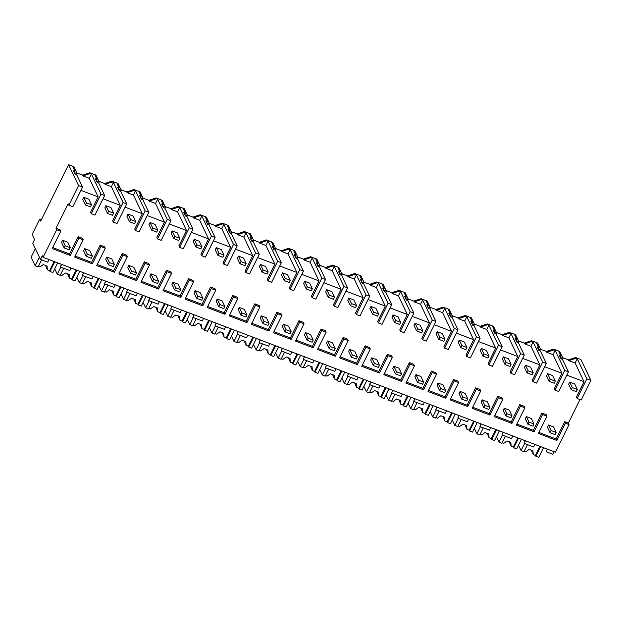 <?xml version="1.0" encoding="UTF-8"?>
<svg xmlns="http://www.w3.org/2000/svg" width="622" height="622" viewBox="0 0 622 622"><rect width="100%" height="100%" fill="white"/><g stroke="black" fill="none" stroke-linecap="round" stroke-linejoin="round"><path stroke-width="0.93" d="M568.446 359.881L575.614 357.51L580.932 359.532L590.9 380.415L581.197 400.047L577.146 398.508L586.849 378.868L577.247 358.77L575.988 358.288L568.819 360.667L568.446 359.881L562.669 357.689M579.984 399.588L568.36 423.108L569.068 424.593L555.423 452.202L43.058 257.352L42.288 255.743L40.469 259.421L32.748 243.256L34.568 239.571L32.126 234.455L39.707 219.115L41.355 219.745M554.101 451.696L552.826 454.262L546.202 451.743L547.469 449.177M560.305 357.425L563.034 358.466L559.738 351.469L553.533 349.113L546.357 351.484L540.58 349.292M39.707 219.115L40.671 221.137L68.568 164.69L78.535 185.566L68.832 205.206L68.125 203.721L55.996 228.266L56.703 229.743L43.058 257.352M74.438 172.659L77.167 173.701L73.87 166.704L68.568 164.69M96.527 181.056L99.256 182.098L95.959 175.101L89.755 172.745L82.586 175.116L76.801 172.924M118.608 189.453L121.337 190.495L118.04 183.498L111.836 181.142L104.667 183.513L98.89 181.321M140.696 197.858L143.425 198.892L140.129 191.903L133.924 189.539L126.756 191.918L120.971 189.718M162.777 206.255L165.506 207.289L162.21 200.3L156.005 197.936L148.837 200.315L143.06 198.115M184.866 214.652L187.595 215.694L184.299 208.697L178.094 206.341L170.926 208.712L165.141 206.512M206.947 223.049L209.676 224.091L206.38 217.094L200.175 214.738L193.007 217.109L187.23 214.917M229.036 231.446L231.765 232.488L228.468 225.491L222.264 223.135L215.088 225.506L209.311 223.314M251.117 239.851L253.846 240.885L250.549 233.895L244.345 231.532L237.176 233.911L231.4 231.711M273.206 248.248L275.935 249.282L272.638 242.292L266.434 239.929L259.257 242.308L253.481 240.108M295.287 256.645L298.016 257.679L294.719 250.689L288.515 248.326L281.346 250.705L275.569 248.505M317.368 265.042L320.105 266.084L316.8 259.086L310.603 256.731L303.427 259.102L297.65 256.909M339.457 273.439L342.186 274.481L338.889 267.483L332.684 265.127L325.516 267.499L319.731 265.306M361.537 281.844L364.267 282.878L360.97 275.88L354.773 273.524L347.597 275.904L341.82 273.703M383.626 290.241L386.355 291.275L383.059 284.285L376.854 281.921L369.686 284.301L363.901 282.1M405.707 298.638L408.436 299.672L405.14 292.682L398.935 290.318L391.767 292.698L385.99 290.497M427.796 307.035L430.525 308.077L427.228 301.079L421.024 298.723L413.855 301.095L408.071 298.894M449.877 315.432L452.606 316.474L449.309 309.476L443.105 307.12L435.936 309.492L430.16 307.299M471.966 323.829L474.695 324.871L471.398 317.873L465.194 315.517L458.025 317.896L452.241 315.696M494.047 332.234L496.776 333.268L493.479 326.278L487.275 323.914L480.106 326.293L474.329 324.093M516.136 340.631L518.865 341.665L515.568 334.675L509.364 332.311L502.195 334.69L496.41 332.49M538.217 349.028L540.946 350.069L537.649 343.072L531.445 340.716L524.276 343.087L518.499 340.887M575.614 357.51L575.988 358.288M590.9 380.415L586.849 378.868M566.821 375.144L584.019 381.683L576.438 397.023L577.146 398.508M80.961 190.379L98.159 196.917L90.571 212.257L91.278 213.743L100.989 194.103L91.387 174.005L89.265 178.296L82.959 175.902L82.586 175.116M52.707 247.556L69.532 253.955L70.239 255.432L52.201 248.575L60.746 231.283L60.039 229.798L55.996 228.266M69.532 253.955L78.084 236.663L82.501 238.343L83.208 239.82L74.663 257.111L92.328 263.829L100.873 246.545L105.289 248.225L96.744 265.516L114.409 272.234L122.954 254.942L127.378 256.622L118.825 273.913L136.498 280.631L145.043 263.339L149.459 265.019L140.914 282.31L158.579 289.028L167.124 271.736L171.54 273.416L162.995 290.707L180.668 297.425L189.212 280.133L193.629 281.813L185.084 299.104L202.749 305.822L211.293 288.538L215.71 290.217L207.165 307.501L224.837 314.227L233.382 296.935L237.798 298.614L229.254 315.906L246.918 322.624L255.463 305.332L259.879 307.011L251.335 324.303L269.007 331.021L277.552 313.729L281.968 315.408L273.423 332.7L291.088 339.418L299.633 322.126L304.049 323.805L295.504 341.097L313.169 347.815L321.722 330.531L326.138 332.21L317.593 349.494L335.258 356.219L343.803 338.928L348.219 340.607L339.674 357.899L357.339 364.616L365.892 347.325L370.308 349.004L361.763 366.296L379.428 373.013L387.972 355.722L392.389 357.401L383.844 374.693L401.509 381.41L410.053 364.119L414.477 365.798L405.925 383.09L423.598 389.807L432.142 372.516L436.558 374.195L428.014 391.487L445.679 398.212L454.223 380.921L458.639 382.6L450.095 399.892L467.767 406.609L476.312 389.318L480.728 390.997L472.184 408.289L489.848 415.006L498.393 397.715L502.809 399.394L494.265 416.686L511.937 423.403L520.482 406.112L524.898 407.791L516.353 425.083L534.018 431.8L542.563 414.509L546.979 416.188L538.434 433.48L556.83 440.477L565.375 423.185L564.667 421.708L556.122 438.992L538.94 432.461M105.289 248.225L104.582 246.74L100.165 245.06L91.621 262.352L75.161 256.093M127.378 256.622L126.67 255.137L122.246 253.457L113.702 270.749L97.25 264.49M149.459 265.019L148.751 263.534L144.335 261.854L135.79 279.146L119.331 272.887M171.54 273.416L170.832 271.938L166.416 270.259L157.871 287.543L141.419 281.292M193.629 281.813L192.921 280.335L188.505 278.656L179.96 295.948L163.5 289.689M215.71 290.217L215.002 288.732L210.586 287.053L202.041 304.345L185.589 298.086M237.798 298.614L237.091 297.129L232.675 295.45L224.13 312.742L207.67 306.483M259.879 307.011L259.172 305.526L254.756 303.847L246.211 321.139L229.759 314.88M281.968 315.408L281.261 313.931L276.844 312.252L268.3 329.536L251.84 323.284M304.049 323.805L303.342 322.328L298.925 320.649L290.381 337.94L273.929 331.682M326.138 332.21L325.43 330.725L321.014 329.046L312.462 346.337L296.01 340.078M348.219 340.607L347.511 339.122L343.095 337.443L334.55 354.734L318.091 348.475M370.308 349.004L369.6 347.519L365.184 345.84L356.631 363.131L340.18 356.873M392.389 357.401L391.681 355.924L387.265 354.237L378.72 371.528L362.261 365.269M414.477 365.798L413.77 364.321L409.346 362.642L400.801 379.933L384.349 373.674M436.558 374.195L435.851 372.718L431.435 371.039L422.89 388.33L406.43 382.071M458.639 382.6L457.932 381.115L453.516 379.436L444.971 396.727L428.519 390.468M480.728 390.997L480.021 389.512L475.605 387.833L467.06 405.124L450.6 398.865M502.809 399.394L502.102 397.909L497.686 396.23L489.141 413.521L472.689 407.262M524.898 407.791L524.191 406.314L519.774 404.634L511.23 421.926L494.77 415.667M546.979 416.188L546.271 414.711L541.855 413.031L533.311 430.323L516.859 424.064M568.36 423.108L564.667 421.708M544.74 366.747L561.93 373.286L554.35 388.626L555.057 390.111L558.735 391.51L568.446 371.87L564.76 370.471L555.057 390.111M539.849 364.889L532.269 380.229L532.976 381.706L542.679 362.074L533.077 341.976L531.818 341.494L524.649 343.865L530.955 346.267L539.849 364.889L522.659 358.35M517.761 356.492L510.18 371.832L510.887 373.309L520.598 353.677L510.996 333.571L509.737 333.097L502.56 335.468L508.874 337.87L517.761 356.492L500.57 349.953M495.68 348.087L488.099 363.427L488.806 364.912L498.51 345.28L488.915 325.174L487.648 324.692L480.479 327.071L486.793 329.473L495.68 348.087L478.489 341.556M473.591 339.69L466.01 355.03L466.718 356.515L476.429 336.883L466.827 316.777L465.567 316.295L458.391 318.674L464.704 321.069L473.591 339.69L456.4 333.151M451.51 331.293L443.929 346.633L444.637 348.118L454.34 328.478L444.746 308.38L443.478 307.898L436.31 310.277L442.623 312.672L451.51 331.293L434.319 324.754M429.421 322.896L421.84 338.236L422.548 339.713L432.259 320.081L422.657 299.983L421.397 299.501L414.229 301.872L420.534 304.275L429.421 322.896L412.231 316.357M407.34 314.499L399.759 329.839L400.467 331.316L410.17 311.684L400.576 291.578L399.308 291.104L392.14 293.475L398.453 295.878L407.34 314.499L390.149 307.96M385.259 306.094L377.671 321.434L378.378 322.919L388.089 303.287L378.487 283.181L377.227 282.707L370.059 285.078L376.364 287.481L385.259 306.094L368.061 299.563M363.17 297.697L355.59 313.037L356.297 314.522L366 294.89L356.406 274.784L355.139 274.302L347.97 276.681L354.283 279.076L363.17 297.697L345.98 291.158M341.089 289.3L333.509 304.64L334.216 306.125L343.919 286.485L334.317 266.387L333.058 265.905L325.889 268.284L332.195 270.679L341.089 289.3L323.891 282.761M319 280.903L311.42 296.243L312.127 297.72L321.831 278.088L312.236 257.99L310.969 257.508L303.8 259.879L310.114 262.282L319 280.903L301.81 274.364M296.919 272.506L289.339 287.846L290.046 289.323L299.75 269.691L290.147 249.585L288.888 249.111L281.719 251.482L288.025 253.885L296.919 272.506L279.721 265.967M274.831 264.109L267.25 279.441L267.958 280.926L277.661 261.294L268.066 241.188L266.807 240.714L259.631 243.085L265.944 245.488L274.831 264.109L257.64 257.57M252.75 255.704L245.169 271.044L245.877 272.529L255.58 252.897L245.978 232.791L244.718 232.309L237.55 234.688L243.855 237.091L252.75 255.704L235.559 249.165M230.661 247.307L223.08 262.647L223.788 264.132L233.499 244.493L223.897 224.394L222.637 223.912L215.461 226.291L221.774 228.686L230.661 247.307L213.47 240.768M208.58 238.91L200.999 254.25L201.707 255.728L211.41 236.096L201.816 215.997L200.548 215.515L193.38 217.887L199.685 220.289L208.58 238.91L191.389 232.371M186.491 230.513L178.911 245.853L179.618 247.331L189.329 227.699L179.727 207.6L178.467 207.118L171.291 209.49L177.604 211.892L186.491 230.513L169.301 223.974M164.41 222.116L156.83 237.448L157.537 238.934L167.24 219.302L157.646 199.195L156.379 198.721L149.21 201.093L155.523 203.495L164.41 222.116L147.22 215.577M142.321 213.711L134.741 229.052L135.448 230.537L145.159 210.905L135.557 190.798L134.298 190.316L127.129 192.696L133.435 195.098L142.321 213.711L125.131 207.173M120.24 205.314L112.66 220.655L113.367 222.14L123.07 202.5L113.476 182.401L112.209 181.919L105.04 184.299L111.354 186.693L120.24 205.314L103.05 198.776M569.068 424.593L565.375 423.185M70.239 255.432L78.792 238.14L83.208 239.82M60.746 231.283L56.703 229.743M546.202 451.743L547.251 449.092M584.019 381.683L575.125 363.061L568.819 360.667M560.103 352.246L558.844 351.772L560.772 355.807L559.256 355.224L560.958 358.801L562.475 359.376L568.446 371.87M553.533 349.113L553.907 349.891L546.73 352.27L553.044 354.664L561.93 373.286M564.76 370.471L555.166 350.373L553.907 349.891M577.247 358.77L575.125 363.061M556.122 438.992L556.83 440.477M541.855 413.031L542.563 414.509M525.388 440.78L524.121 443.346L533.583 446.946L534.85 444.38M560.772 355.807L560.142 357.082M524.121 443.346L525.17 440.695M48.99 259.615L47.723 262.181L40.469 259.421M78.535 185.566L82.578 187.105L72.875 206.737L68.832 205.206M82.578 187.105L76.615 174.611L75.099 174.036L73.388 170.459L74.912 171.042L72.984 167.007L74.243 167.481M71.079 268.012L69.804 270.578L60.342 266.978L61.609 264.412M60.342 266.978L61.391 264.327M78.084 236.663L78.792 238.14M98.159 196.917L89.265 178.296M96.332 175.878L95.073 175.404L96.993 179.439L95.477 178.856L97.18 182.433L98.704 183.008L104.667 195.502L94.964 215.142L91.278 213.743M74.912 171.042L74.275 172.317M89.755 172.745L90.128 173.522L82.959 175.902M91.387 174.005L90.128 173.522M104.667 195.502L100.989 194.103M546.357 351.484L546.73 352.27M538.022 343.849L536.763 343.375L538.691 347.41L537.167 346.827L538.87 350.404L540.394 350.979L546.357 363.473L542.679 362.074M531.445 340.716L531.818 341.494M555.166 350.373L553.044 354.664M538.691 347.41L538.053 348.685M532.976 381.706L536.654 383.105L546.357 363.473M533.311 430.323L534.018 431.8M519.774 404.634L520.482 406.112M503.307 432.383L502.032 434.949L511.502 438.549L512.769 435.983M502.032 434.949L503.081 432.298M524.276 343.087L524.649 343.865M515.933 335.452L514.674 334.97L516.602 339.006L515.086 338.43L516.789 342.007L518.313 342.582L524.276 355.076L520.598 353.677M509.364 332.311L509.737 333.097M533.077 341.976L530.955 346.267M516.602 339.006L515.972 340.288M510.887 373.309L514.573 374.708L524.276 355.076M511.23 421.926L511.937 423.403M497.686 396.23L498.393 397.715M481.218 423.986L479.951 426.552L489.413 430.152L490.68 427.586M479.951 426.552L481 423.901M502.195 334.69L502.56 335.468M493.852 327.055L492.593 326.573L494.521 330.609L492.997 330.033L494.708 333.602L496.224 334.185L502.187 346.679L498.51 345.28M487.275 323.914L487.648 324.692M510.996 333.571L508.874 337.87M494.521 330.609L493.884 331.891M488.806 364.912L492.484 366.311L502.187 346.679M489.141 413.521L489.848 415.006M475.605 387.833L476.312 389.318M459.137 415.582L457.862 418.155L467.332 421.755L468.599 419.181M457.862 418.155L458.912 415.504M480.106 326.293L480.479 327.071M471.771 318.658L470.504 318.176L472.432 322.212L470.916 321.636L472.619 325.205L474.143 325.788L480.106 338.275L476.429 336.883M465.194 315.517L465.567 316.295M488.915 325.174L486.793 329.473M472.432 322.212L471.803 323.494M466.718 356.515L470.403 357.914L480.106 338.275M467.06 405.124L467.767 406.609M453.516 379.436L454.223 380.921M437.048 407.185L435.781 409.75L440.197 411.437L445.243 413.35L446.51 410.784M435.781 409.75L436.831 407.099M458.025 317.896L458.391 318.674M449.683 310.254L448.423 309.779L450.351 313.815L448.827 313.231L450.538 316.808L452.054 317.383L458.017 329.878L454.34 328.478M443.105 307.12L443.478 307.898M466.827 316.777L464.704 321.069M450.351 313.815L449.714 315.09M444.637 348.118L448.314 349.517L458.017 329.878M444.971 396.727L445.679 398.212M431.435 371.039L432.142 372.516M414.967 398.788L413.692 401.353L423.162 404.953L424.429 402.387M413.692 401.353L414.742 398.702M435.936 309.492L436.31 310.277M427.602 301.857L426.342 301.382L428.263 305.418L426.746 304.834L428.449 308.411L429.973 308.986L435.936 321.481L432.259 320.081M421.024 298.723L421.397 299.501M444.746 308.38L442.623 312.672M428.263 305.418L427.633 306.693M422.548 339.713L426.233 341.113L435.936 321.481M422.89 388.33L423.598 389.807M409.346 362.642L410.053 364.119M392.879 390.391L391.611 392.956L401.073 396.556L402.348 393.99M391.611 392.956L392.661 390.305M413.855 301.095L414.229 301.872M405.513 293.46L404.253 292.978L406.182 297.013L404.658 296.437L406.368 300.014L407.884 300.589L413.848 313.084L410.17 311.684M398.935 290.318L399.308 291.104M422.657 299.983L420.534 304.275M406.182 297.013L405.544 298.296M400.467 331.316L404.144 332.716L413.848 313.084M400.801 379.933L401.509 381.41M387.265 354.237L387.972 355.722M370.798 381.994L369.53 384.559L378.992 388.159L380.26 385.593M369.53 384.559L370.572 381.908M391.767 292.698L392.14 293.475M383.432 285.063L382.172 284.581L384.093 288.616L382.577 288.04L384.279 291.609L385.803 292.192L391.767 304.687L388.089 303.287M376.854 281.921L377.227 282.707M400.576 291.578L398.453 295.878M384.093 288.616L383.463 289.899M378.378 322.919L382.063 324.319L391.767 304.687M378.72 371.528L379.428 373.013M365.184 345.84L365.892 347.325M348.709 373.589L347.441 376.162L356.904 379.762L358.179 377.189M347.441 376.162L348.491 373.511M369.686 284.301L370.059 285.078M361.343 276.666L360.084 276.184L362.012 280.219L360.488 279.643L362.198 283.212L363.714 283.795L369.678 296.282L366 294.89M354.773 273.524L355.139 274.302M378.487 283.181L376.364 287.481M362.012 280.219L361.374 281.502M356.297 314.522L359.975 315.922L369.678 296.282M356.631 363.131L357.339 364.616M343.095 337.443L343.803 338.928M326.628 365.192L325.36 367.765L334.823 371.357L336.09 368.792M325.36 367.765L326.402 365.106M347.597 275.904L347.97 276.681M339.262 268.269L338.003 267.787L339.923 271.822L338.407 271.239L340.11 274.815L341.633 275.39L347.597 287.885L343.919 286.485M332.684 265.127L333.058 265.905M356.406 274.784L354.283 279.076M339.923 271.822L339.293 273.105M334.216 306.125L337.894 307.525L347.597 287.885M334.55 354.734L335.258 356.219M321.014 329.046L321.722 330.531M304.539 356.795L303.272 359.361L312.734 362.96L314.009 360.395M303.272 359.361L304.321 356.709M325.516 267.499L325.889 268.284M317.173 259.864L315.914 259.39L317.842 263.425L316.318 262.842L318.029 266.418L319.545 266.993L325.516 279.488L321.831 278.088M310.603 256.731L310.969 257.508M334.317 266.387L332.195 270.679M317.842 263.425L317.212 264.7M312.127 297.72L315.805 299.12L325.516 279.488M312.462 346.337L313.169 347.815M298.925 320.649L299.633 322.126M282.458 348.398L281.191 350.963L290.653 354.563L291.92 351.998M281.191 350.963L282.24 348.312M303.427 259.102L303.8 259.879M295.092 251.467L293.833 250.993L295.753 255.02L294.237 254.445L295.94 258.021L297.464 258.596L303.427 271.091L299.75 269.691M288.515 248.326L288.888 249.111M312.236 257.99L310.114 262.282M295.753 255.02L295.123 256.303M290.046 289.323L293.724 290.723L303.427 271.091M290.381 337.94L291.088 339.418M276.844 312.252L277.552 313.729M260.369 340.001L259.102 342.567L263.518 344.246L268.572 346.166L269.839 343.601M259.102 342.567L260.151 339.915M281.346 250.705L281.719 251.482M273.004 243.07L271.744 242.588L273.672 246.623L272.148 246.048L273.859 249.624L275.375 250.2L281.346 262.694L277.661 261.294M266.434 239.929L266.807 240.714M290.147 249.585L288.025 253.885M273.672 246.623L273.042 247.906M267.958 280.926L271.635 282.326L281.346 262.694M268.3 329.536L269.007 331.021M254.756 303.847L255.463 305.332M238.288 331.596L237.021 334.169L246.483 337.769L247.75 335.196M237.021 334.169L238.07 331.518M259.257 242.308L259.631 243.085M250.923 234.673L249.663 234.191L251.591 238.226L250.067 237.651L251.77 241.219L253.294 241.802L259.257 254.297L255.58 252.897M244.345 231.532L244.718 232.309M268.066 241.188L265.944 245.488M251.591 238.226L250.954 239.509M245.877 272.529L249.554 273.929L259.257 254.297M246.211 321.139L246.918 322.624M232.675 295.45L233.382 296.935M216.199 323.199L214.932 325.772L219.348 327.452L224.402 329.365L225.669 326.799M214.932 325.772L215.982 323.121M237.176 233.911L237.55 234.688M228.834 226.276L227.574 225.794L229.502 229.829L227.986 229.254L229.689 232.822L231.213 233.405L237.176 245.892L233.499 244.493M222.264 223.135L222.637 223.912M245.978 232.791L243.855 237.091M229.502 229.829L228.873 231.112M223.788 264.132L227.473 265.532L237.176 245.892M224.13 312.742L224.837 314.227M210.586 287.053L211.293 288.538M194.118 314.802L192.851 317.368L202.313 320.968L203.581 318.402M192.851 317.368L193.901 314.716M215.088 225.506L215.461 226.291M206.753 217.871L205.493 217.397L207.421 221.432L205.898 220.849L207.608 224.425L209.124 225.001L215.088 237.495L211.41 236.096M200.175 214.738L200.548 215.515M223.897 224.394L221.774 228.686M207.421 221.432L206.784 222.707M201.707 255.728L205.384 257.127L215.088 237.495M202.041 304.345L202.749 305.822M188.505 278.656L189.212 280.133M172.037 306.405L170.762 308.971L180.232 312.571L181.5 310.005M170.762 308.971L171.812 306.319M193.007 217.109L193.38 217.887M184.672 209.474L183.404 209L185.333 213.027L183.817 212.452L185.519 216.028L187.043 216.604L193.007 229.098L189.329 227.699M178.094 206.341L178.467 207.118M201.816 215.997L199.685 220.289M185.333 213.027L184.703 214.31M179.618 247.331L183.303 248.73L193.007 229.098M179.96 295.948L180.668 297.425M166.416 270.259L167.124 271.736M149.949 298.008L148.681 300.574L158.143 304.174L159.411 301.608M148.681 300.574L149.731 297.922M170.926 208.712L171.291 209.49M162.583 201.077L161.323 200.595L163.252 204.63L161.728 204.055L163.438 207.631L164.954 208.207L170.918 220.701L167.24 219.302M156.005 197.936L156.379 198.721M179.727 207.6L177.604 211.892M163.252 204.63L162.614 205.913M157.537 238.934L161.215 240.333L170.918 220.701M157.871 287.543L158.579 289.028M144.335 261.854L145.043 263.339M127.868 289.611L126.593 292.177L136.062 295.777L137.33 293.203M126.593 292.177L127.642 289.525M148.837 200.315L149.21 201.093M140.502 192.68L139.242 192.198L141.163 196.233L139.647 195.658L141.35 199.227L142.873 199.81L148.837 212.304L145.159 210.905M133.924 189.539L134.298 190.316M157.646 199.195L155.523 203.495M141.163 196.233L140.533 197.516M135.448 230.537L139.134 231.936L148.837 212.304M135.79 279.146L136.498 280.631M122.246 253.457L122.954 254.942M105.779 281.206L104.512 283.78L113.974 287.38L115.249 284.806M104.512 283.78L105.561 281.128M126.756 191.918L127.129 192.696M118.413 184.283L117.154 183.801L119.082 187.836L117.558 187.261L119.269 190.83L120.785 191.413L126.748 203.899L123.07 202.5M111.836 181.142L112.209 181.919M135.557 190.798L133.435 195.098M119.082 187.836L118.444 189.119M113.367 222.14L117.045 223.539L126.748 203.899M113.702 270.749L114.409 272.234M100.165 245.06L100.873 246.545M83.698 272.809L82.431 275.375L91.893 278.975L93.16 276.409M82.431 275.375L83.472 272.724M104.667 183.513L105.04 184.299M113.476 182.401L111.354 186.693M96.993 179.439L96.363 180.714M91.621 262.352L92.328 263.829M518.499 445.197L521.081 450.592L524.571 443.517M527.479 444.621L523.981 451.696L521.081 450.592M539.943 446.316L535.456 455.405L533.241 454.558L532.937 450.794L529.151 449.356L525.808 451.735L524.253 451.144M543.511 447.669L538.745 457.31L535.845 456.214L540.611 446.565M535.456 455.405L535.845 456.214M531.375 450.204L533.241 454.558M496.418 436.799L498.992 442.195L502.49 435.12M505.391 436.224L501.892 443.299L498.992 442.195M517.862 437.919L513.375 447L511.152 446.161L510.849 442.397L507.062 440.959L503.727 443.338L502.172 442.74M521.423 439.272L516.657 448.913L513.756 447.809L518.523 438.168M513.375 447L513.756 447.809M509.294 441.807L511.152 446.161M474.329 428.395L476.911 433.798L480.402 426.723M483.31 427.827L479.811 434.902L476.911 433.798M495.781 429.522L491.287 438.603L489.071 437.764L488.768 434.001L484.981 432.562L481.638 434.933L480.083 434.343M499.342 430.875L494.576 440.516L491.675 439.412L496.442 429.771M491.287 438.603L491.675 439.412M487.213 433.41L489.071 437.764M452.248 419.998L454.822 425.401L458.321 418.326M461.221 419.43L457.73 426.505L454.822 425.401M473.692 421.125L469.206 430.206L466.982 429.367L466.679 425.603L462.892 424.165L459.557 426.536L458.002 425.946M477.253 422.478L472.495 432.119L469.587 431.015L474.353 421.374M469.206 430.206L469.587 431.015M465.124 425.013L466.982 429.367M430.16 411.601L432.741 417.004L436.232 409.929M439.14 411.033L435.641 418.108L432.741 417.004M451.611 412.72L447.117 421.809L444.901 420.962L444.598 417.207L440.811 415.768L437.476 418.139L435.913 417.549M455.172 414.081L450.406 423.722L447.506 422.618L452.272 412.977M447.117 421.809L447.506 422.618M443.043 416.616L444.901 420.962M408.079 403.204L410.652 408.6L414.151 401.532M417.051 402.628L413.56 409.704L410.652 408.6M429.522 404.323L425.036 413.412L422.82 412.565L422.509 408.802L418.723 407.363L415.387 409.743L413.832 409.152M433.091 405.676L428.325 415.325L425.417 414.221L430.183 404.572M425.036 413.412L425.417 414.221M420.954 408.211L422.82 412.565M385.99 394.807L388.571 400.203L392.062 393.127M394.97 394.231L391.471 401.307L388.571 400.203M407.441 395.926L402.947 405.008L400.731 404.168L400.428 400.405L396.642 398.966L393.306 401.346L391.751 400.755M411.002 397.279L406.236 406.92L403.336 405.816L408.102 396.175M402.947 405.008L403.336 405.816M398.873 399.814L400.731 404.168M363.909 386.402L366.482 391.806L369.981 384.73M372.881 385.834L369.39 392.91L366.482 391.806M385.352 387.529L380.866 396.611L378.65 395.771L378.339 392.008L374.553 390.569L371.217 392.941L369.662 392.35M388.921 388.882L384.155 398.523L381.247 397.419L386.013 387.778M380.866 396.611L381.247 397.419M376.784 391.417L378.65 395.771M341.82 378.005L344.401 383.409L347.9 376.333M350.8 377.437L347.301 384.513L344.401 383.409M363.271 379.132L358.777 388.214L356.562 387.374L356.258 383.611L352.472 382.172L349.136 384.544L347.581 383.953M366.832 380.485L362.066 390.126L359.166 389.022L363.932 379.381M358.777 388.214L359.166 389.022M354.703 383.02L356.562 387.374M319.739 369.608L322.313 375.012L325.811 367.936M328.711 369.04L325.22 376.116L322.313 375.012M341.183 370.728L336.696 379.817L334.48 378.969L334.169 375.214L330.391 373.775L327.048 376.147L325.493 375.556M344.751 372.088L339.985 381.729L337.077 380.625L341.843 370.984M336.696 379.817L337.077 380.625M332.615 374.623L334.48 378.969M297.65 361.211L300.232 366.607L303.73 359.539M306.63 360.643L303.132 367.711L300.232 366.607M319.102 362.331L314.608 371.42L312.392 370.572L312.088 366.817L308.302 365.371L304.967 367.75L303.412 367.159M322.662 363.683L317.896 373.332L314.996 372.228L319.762 362.587M314.608 371.42L314.996 372.228M310.533 366.218L312.392 370.572M275.569 352.814L278.143 358.21L281.642 351.135M284.542 352.239L281.051 359.314L278.143 358.21M297.013 353.934L292.527 363.015L290.311 362.175L290.007 358.412L286.221 356.974L282.878 359.353L281.323 358.762M300.582 355.286L295.815 364.927L292.915 363.823L297.674 354.182M292.527 363.015L292.915 363.823M288.445 357.821L290.311 362.175M253.481 344.409L256.062 349.813L259.561 342.738M262.461 343.842L258.962 350.917L256.062 349.813M274.932 345.537L270.438 354.618L268.222 353.778L267.919 350.015L264.132 348.577L260.797 350.948L259.242 350.357M278.493 346.889L273.727 356.53L270.827 355.426L275.593 345.785M270.438 354.618L270.827 355.426M266.364 349.424L268.222 353.778M231.4 336.012L233.981 341.416L237.472 334.341M240.38 335.445L236.881 342.52L233.981 341.416M252.843 337.14L248.357 346.221L246.141 345.381L245.838 341.618L242.051 340.18L238.708 342.551L237.153 341.96M256.412 338.492L251.646 348.133L248.746 347.029L253.512 337.388M248.357 346.221L248.746 347.029M244.275 341.027L246.141 345.381M209.319 327.615L211.892 333.019L215.391 325.944M218.291 327.048L214.792 334.123L211.892 333.019M230.762 328.735L226.276 337.824L224.052 336.976L223.749 333.221L219.963 331.783L216.627 334.154L215.072 333.563M234.323 330.095L229.557 339.736L226.657 338.632L231.423 328.991M226.276 337.824L226.657 338.632M222.194 332.63L224.052 336.976M187.23 319.218L189.811 324.614L193.302 317.547M196.21 318.651L192.711 325.718L189.811 324.614M208.681 320.338L204.187 329.427L201.971 328.579L201.668 324.824L197.882 323.378L194.538 325.757L192.983 325.166M212.242 321.698L207.476 331.339L204.576 330.235L209.342 320.594M204.187 329.427L204.576 330.235M200.113 324.225L201.971 328.579M165.149 310.821L167.722 316.217L171.221 309.142M174.121 310.246L170.63 317.321L167.722 316.217M186.592 311.941L182.106 321.022L179.882 320.182L179.579 316.419L175.793 314.981L172.457 317.36L170.902 316.769M190.153 313.294L185.395 322.935L182.487 321.831L187.253 312.19M182.106 321.022L182.487 321.831M178.024 315.828L179.882 320.182M143.06 302.424L145.641 307.82L149.132 300.745M152.04 301.849L148.541 308.924L145.641 307.82M164.511 303.544L160.017 312.625L157.801 311.785L157.498 308.022L153.712 306.584L150.376 308.963L148.814 308.364M168.072 304.897L163.306 314.538L160.406 313.434L165.172 303.793M160.017 312.625L160.406 313.434M155.943 307.431L157.801 311.785M120.979 294.019L123.553 299.423L127.051 292.348M129.951 293.452L126.46 300.527L123.553 299.423M142.422 295.147L137.936 304.228L135.72 303.388L135.409 299.625L131.623 298.187L128.287 300.558L126.733 299.967M145.991 296.5L141.225 306.141L138.317 305.037L143.083 295.396M137.936 304.228L138.317 305.037M133.854 299.034L135.72 303.388M98.89 285.622L101.472 291.026L104.962 283.951M107.87 285.055L104.372 292.13L101.472 291.026M120.341 286.742L115.847 295.831L113.632 294.983L113.328 291.228L109.542 289.79L106.206 292.161L104.651 291.57M123.902 288.103L119.136 297.744L116.236 296.64L121.002 286.999M115.847 295.831L116.236 296.64M111.773 290.637L113.632 294.983M76.809 277.225L79.383 282.629L82.881 275.554M85.782 276.658L82.291 283.725L79.383 282.629M98.253 278.345L93.766 287.434L91.551 286.587L91.24 282.831L87.453 281.385L84.118 283.764L82.563 283.173M101.821 279.706L97.055 289.347L94.147 288.243L98.914 278.602M93.766 287.434L94.147 288.243M89.685 282.233L91.551 286.587M54.72 268.828L57.302 274.224L60.8 267.149M63.701 268.253L60.202 275.328L57.302 274.224M76.172 269.948L71.678 279.037L69.462 278.19L69.159 274.426L65.372 272.988L62.037 275.367L60.482 274.776M79.733 271.301L74.967 280.942L72.066 279.838L76.833 270.197M71.678 279.037L72.066 279.838M67.604 273.835L69.462 278.19M35.33 248.652L31.1 257.205L35.213 265.827L39.443 257.275M41.612 259.856L38.121 266.931L35.213 265.827M54.083 261.551L49.597 270.632L47.381 269.792L47.07 266.029L43.291 264.591L39.948 266.97L38.393 266.372M57.652 262.904L52.886 272.545L49.978 271.441L54.744 261.8M49.597 270.632L49.978 271.441M45.515 265.438L47.381 269.792M572.318 387.584L571.253 389.737L576.306 391.65L577.364 389.504L574.728 383.984L569.682 382.063L572.318 387.584L577.364 389.504M571.253 389.737L568.617 384.209L569.682 382.063M550.229 379.187L549.172 381.333L554.218 383.253L555.283 381.107L552.639 375.587L547.593 373.666L550.229 379.187L555.283 381.107M549.172 381.333L546.536 375.812L547.593 373.666M528.148 370.79L527.083 372.936L532.137 374.856L533.194 372.71L530.558 367.182L525.512 365.269L528.148 370.79L533.194 372.71M527.083 372.936L524.447 367.415L525.512 365.269M506.059 362.393L505.002 364.539L510.048 366.459L511.113 364.313L508.477 358.785L503.423 356.865L506.059 362.393L511.113 364.313M505.002 364.539L502.366 359.018L503.423 356.865M483.978 353.996L482.921 356.142L487.967 358.062L489.024 355.908L486.388 350.388L481.342 348.468L483.978 353.996L489.024 355.908M482.921 356.142L480.277 350.614L481.342 348.468M461.897 345.591L460.832 347.745L465.878 349.665L466.943 347.511L464.307 341.991L459.254 340.071L461.897 345.591L466.943 347.511M460.832 347.745L458.196 342.217L459.254 340.071M439.808 337.194L438.751 339.34L443.797 341.26L444.854 339.114L442.219 333.594L437.173 331.674L439.808 337.194L444.854 339.114M438.751 339.34L436.108 333.82L437.173 331.674M417.727 328.797L416.662 330.943L421.708 332.863L422.773 330.717L420.138 325.197L415.084 323.277L417.727 328.797L422.773 330.717M416.662 330.943L414.027 325.423L415.084 323.277M395.639 320.4L394.581 322.546L399.627 324.466L400.685 322.32L398.049 316.792L393.003 314.872L395.639 320.4L400.685 322.32M394.581 322.546L391.946 317.026L393.003 314.872M373.558 312.003L372.492 314.149L377.538 316.069L378.604 313.923L375.968 308.395L370.922 306.475L373.558 312.003L378.604 313.923M372.492 314.149L369.857 308.621L370.922 306.475M351.469 303.598L350.411 305.752L355.457 307.672L356.515 305.519L353.879 299.998L348.833 298.078L351.469 303.598L356.515 305.519M350.411 305.752L347.776 300.224L348.833 298.078M329.388 295.201L328.323 297.347L333.376 299.268L334.434 297.122L331.798 291.601L326.752 289.681L329.388 295.201L334.434 297.122M328.323 297.347L325.687 291.827L326.752 289.681M307.299 286.804L306.242 288.95L311.288 290.871L312.353 288.725L309.709 283.204L304.663 281.284L307.299 286.804L312.353 288.725M306.242 288.95L303.606 283.43L304.663 281.284M285.218 278.407L284.153 280.553L289.207 282.474L290.264 280.328L287.628 274.8L282.582 272.879L285.218 278.407L290.264 280.328M284.153 280.553L281.517 275.033L282.582 272.879M263.129 270.01L262.072 272.156L267.118 274.077L268.183 271.931L265.54 266.403L260.494 264.482L263.129 270.01L268.183 271.931M262.072 272.156L259.436 266.628L260.494 264.482M241.048 261.605L239.983 263.759L245.037 265.68L246.094 263.526L243.459 258.006L238.413 256.085L241.048 261.605L246.094 263.526M239.983 263.759L237.347 258.231L238.413 256.085M218.96 253.208L217.902 255.362L222.948 257.275L224.013 255.129L221.378 249.609L216.324 247.688L218.96 253.208L224.013 255.129M217.902 255.362L215.266 249.834L216.324 247.688M196.879 244.811L195.821 246.957L200.867 248.878L201.925 246.732L199.289 241.212L194.243 239.291L196.879 244.811L201.925 246.732M195.821 246.957L193.178 241.437L194.243 239.291M174.798 236.414L173.732 238.56L178.778 240.481L179.844 238.335L177.208 232.807L172.154 230.894L174.798 236.414L179.844 238.335M173.732 238.56L171.097 233.04L172.154 230.894M152.709 228.017L151.651 230.163L156.697 232.084L157.755 229.938L155.119 224.41L150.073 222.489L152.709 228.017L157.755 229.938M151.651 230.163L149.008 224.643L150.073 222.489M130.628 219.62L129.563 221.766L134.609 223.687L135.674 221.533L133.038 216.013L127.984 214.092L130.628 219.62L135.674 221.533M129.563 221.766L126.927 216.238L127.984 214.092M108.539 211.216L107.482 213.369L112.528 215.282L113.585 213.136L110.949 207.616L105.903 205.695L108.539 211.216L113.585 213.136M107.482 213.369L104.838 207.841L105.903 205.695M86.458 202.819L85.393 204.965L90.439 206.885L91.504 204.739L88.868 199.219L83.822 197.298L86.458 202.819L91.504 204.739M85.393 204.965L82.757 199.444L83.822 197.298M551.092 430.541L550.027 432.687L555.073 434.607L556.138 432.453L553.502 426.933L548.448 425.013L551.092 430.541L556.138 432.453M550.027 432.687L547.391 427.158L548.448 425.013M529.003 422.136L527.946 424.29L532.992 426.202L534.049 424.056L531.413 418.536L526.367 416.616L529.003 422.136L534.049 424.056M527.946 424.29L525.31 418.762L526.367 416.616M506.922 413.739L505.857 415.885L510.903 417.805L511.968 415.659L509.332 410.139L504.286 408.219L506.922 413.739L511.968 415.659M505.857 415.885L503.221 410.364L504.286 408.219M484.833 405.342L483.776 407.488L488.822 409.408L489.887 407.262L487.244 401.734L482.198 399.822L484.833 405.342L489.887 407.262M483.776 407.488L481.14 401.967L482.198 399.822M462.752 396.945L461.687 399.091L466.741 401.011L467.798 398.865L465.163 393.337L460.117 391.417L462.752 396.945L467.798 398.865M461.687 399.091L459.052 393.57L460.117 391.417M440.664 388.548L439.606 390.694L444.652 392.614L445.717 390.46L443.074 384.94L438.028 383.02L440.664 388.548L445.717 390.46M439.606 390.694L436.971 385.166L438.028 383.02M418.583 380.143L417.517 382.297L422.571 384.217L423.629 382.063L420.993 376.543L415.947 374.623L418.583 380.143L423.629 382.063M417.517 382.297L414.882 376.769L415.947 374.623M396.494 371.746L395.437 373.892L400.482 375.812L401.548 373.666L398.912 368.146L393.858 366.226L396.494 371.746L401.548 373.666M395.437 373.892L392.801 368.372L393.858 366.226M374.413 363.349L373.348 365.495L378.401 367.415L379.459 365.269L376.823 359.749L371.777 357.829L374.413 363.349L379.459 365.269M373.348 365.495L370.712 359.975L371.777 357.829M352.324 354.952L351.267 357.098L356.313 359.018L357.378 356.873L354.742 351.344L349.688 349.424L352.324 354.952L357.378 356.873M351.267 357.098L348.631 351.578L349.688 349.424M330.243 346.555L329.186 348.701L334.232 350.621L335.289 348.475L332.653 342.947L327.607 341.027L330.243 346.555L335.289 348.475M329.186 348.701L326.542 343.173L327.607 341.027M308.162 338.15L307.097 340.304L312.143 342.224L313.208 340.071L310.572 334.55L305.519 332.63L308.162 338.15L313.208 340.071M307.097 340.304L304.461 334.776L305.519 332.63M286.073 329.753L285.016 331.899L290.062 333.82L291.119 331.674L288.484 326.153L283.438 324.233L286.073 329.753L291.119 331.674M285.016 331.899L282.372 326.379L283.438 324.233M263.992 321.356L262.927 323.502L267.973 325.423L269.038 323.277L266.403 317.756L261.349 315.836L263.992 321.356L269.038 323.277M262.927 323.502L260.291 317.982L261.349 315.836M241.904 312.959L240.846 315.105L245.892 317.026L246.95 314.88L244.314 309.352L239.268 307.431L241.904 312.959L246.95 314.88M240.846 315.105L238.21 309.585L239.268 307.431M219.823 304.562L218.757 306.708L223.803 308.629L224.869 306.483L222.233 300.955L217.187 299.034L219.823 304.562L224.869 306.483M218.757 306.708L216.122 301.18L217.187 299.034M197.734 296.158L196.676 298.311L201.722 300.232L202.788 298.078L200.144 292.558L195.098 290.637L197.734 296.158L202.788 298.078M196.676 298.311L194.041 292.783L195.098 290.637M175.653 287.761L174.588 289.914L179.641 291.827L180.699 289.681L178.063 284.161L173.017 282.24L175.653 287.761L180.699 289.681M174.588 289.914L171.952 284.386L173.017 282.24M153.564 279.364L152.507 281.509L157.553 283.43L158.618 281.284L155.974 275.764L150.928 273.843L153.564 279.364L158.618 281.284M152.507 281.509L149.871 275.989L150.928 273.843M131.483 270.967L130.418 273.112L135.472 275.033L136.529 272.887L133.893 267.359L128.847 265.446L131.483 270.967L136.529 272.887M130.418 273.112L127.782 267.592L128.847 265.446M109.394 262.57L108.337 264.715L113.383 266.636L114.448 264.49L111.805 258.962L106.759 257.041L109.394 262.57L114.448 264.49M108.337 264.715L105.701 259.195L106.759 257.041M87.313 254.173L86.248 256.318L91.302 258.239L92.359 256.085L89.724 250.565L84.678 248.644L87.313 254.173L92.359 256.085M86.248 256.318L83.612 250.79L84.678 248.644M65.224 245.768L64.167 247.921L69.213 249.834L70.278 247.688L67.642 242.168L62.589 240.248L65.224 245.768L70.278 247.688M64.167 247.921L61.531 242.393L62.589 240.248"/></g></svg>
